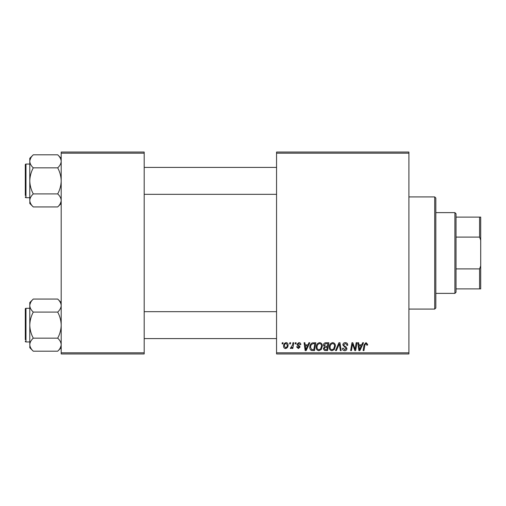 <?xml version="1.0" encoding="UTF-8"?>
<svg xmlns="http://www.w3.org/2000/svg" width="506" height="506" viewBox="0 0 506 506"><rect width="100%" height="100%" fill="white"/><g stroke="black" fill="none" stroke-linecap="round" stroke-linejoin="round"><path stroke-width="0.76" d="M276.554 152.047L408.911 152.047L408.911 153.173L276.554 153.173L276.554 152.047M316.225 347.192C316.206 344.7 317.351 343.176 319.647 342.632C321.449 342.96 322.354 344.093 322.341 346.028L321.266 349.501L318.932 350.69C317.072 350.348 316.168 349.184 316.225 347.192M307.952 344.877L308.919 342.733L309.805 342.733L306.155 350.588L305.156 350.588L304.081 342.733L304.903 342.733L305.169 344.877L307.952 344.877M366.009 342.632L367.615 344.365L367.546 345.079L366.723 345.181L366.799 344.497L365.958 343.549L364.883 345.029L363.94 350.588L363.118 350.588L364.086 344.833L366.009 342.632M342.834 344.94C342.986 343.466 343.802 342.701 345.301 342.632C346.945 342.72 347.755 343.606 347.73 345.288L346.914 345.383L346.705 344.225L345.244 343.549L343.65 344.864L343.865 345.554L345.99 346.888L346.914 348.602C346.812 349.95 346.079 350.645 344.719 350.69C343.296 350.601 342.53 349.842 342.423 348.413L343.245 348.16L344.744 349.772L346.098 348.653L342.834 344.94M335.497 350.588L338.925 342.733L339.969 342.733L341.17 350.588L340.348 350.588L339.317 343.859L336.376 350.588L335.497 350.588M329.273 347.192C329.261 344.7 330.399 343.176 332.695 342.632C334.504 342.96 335.402 344.093 335.389 346.028L334.314 349.501L331.987 350.69C330.121 350.348 329.216 349.184 329.273 347.192M282.076 343.859L282.266 342.733L283.082 342.733L282.911 343.859L282.076 343.859M276.554 352.827L408.911 352.827L408.911 353.953L276.554 353.953L276.554 153.173M408.911 352.827L408.911 153.173M323.46 345.174C323.555 343.726 324.314 342.916 325.719 342.733L328.868 342.733L327.54 350.588L324.441 350.456L323.359 348.678L324.441 346.762L323.46 345.174M361.695 344.877L362.657 342.733L363.542 342.733L359.892 350.588L358.893 350.588L357.818 342.733L358.64 342.733L358.906 344.877L361.695 344.877M355.345 347.527L356.186 342.733L357.008 342.733L355.667 350.588L354.807 350.588L352.562 343.922L351.468 350.588L350.639 350.588L351.967 342.733L352.827 342.733L355.092 349.387L355.345 347.527M298.875 342.632C300.121 342.682 300.773 343.327 300.823 344.567L300.007 344.776L298.837 343.346L297.762 344.219L300.109 346.92L298.401 348.545L296.541 346.812L297.357 346.711L298.439 347.831L299.293 347.046L297.357 345.326L296.946 344.289L298.875 342.632M312.227 342.923L315.814 342.733L314.485 350.588L311.525 350.481C310.279 349.874 309.697 348.836 309.798 347.369C309.748 345.37 310.557 343.884 312.227 342.923M283.594 346.161C283.543 344.244 284.391 343.068 286.137 342.632C287.427 342.802 288.072 343.561 288.078 344.909C288.154 346.901 287.294 348.109 285.498 348.545C284.189 348.337 283.556 347.54 283.594 346.161M289.622 343.859L289.811 342.733L290.627 342.733L290.457 343.859L289.622 343.859M292.544 345.016L292.955 342.733L293.784 342.733L292.822 348.444L291.994 348.444L292.202 347.261L290.874 348.545L290.324 348.337L292.544 345.016M295.131 343.859L295.321 342.733L296.136 342.733L295.966 343.859L295.131 343.859M61.194 152.047L144.197 152.047L144.197 153.173L61.194 153.173L61.194 152.047M144.197 352.827L144.197 353.953L61.194 353.953L61.194 352.827L144.197 352.827L144.197 153.173M61.194 352.827L61.194 153.173M326.87 349.665L327.281 347.224L324.624 347.546L324.175 348.647L325.472 349.665L326.87 349.665M327.439 346.3L327.882 343.65L325.548 343.694L324.276 345.2L325.706 346.3L327.439 346.3M333.675 348.9L334.574 345.99C334.586 344.611 333.941 343.795 332.638 343.549C330.892 344.08 330.038 345.32 330.089 347.28C330.057 348.685 330.696 349.513 332.012 349.772L333.675 348.9M360.158 348.122L361.246 345.794L359.02 345.794L359.507 349.728L360.158 348.122M306.421 348.122L307.509 345.794L305.282 345.794L305.769 349.728L306.421 348.122M313.815 349.665L314.833 343.65L313.783 343.65C311.62 343.852 310.564 345.111 310.614 347.42L311.601 349.538L313.815 349.665M320.621 348.9L321.525 345.99C321.531 344.611 320.886 343.795 319.583 343.549C317.838 344.08 316.99 345.32 317.034 347.28C317.003 348.685 317.648 349.513 318.963 349.772L320.621 348.9M285.529 347.831C286.763 347.382 287.338 346.433 287.263 344.997L286.13 343.346C284.935 343.821 284.359 344.757 284.41 346.161L285.529 347.831M434.711 196.916L435.83 198.036L435.83 307.964L434.711 309.084L434.711 196.916L408.911 196.916M434.711 309.084L408.911 309.084M61.194 302.55L57.703 299.059C59.885 301.083 61.049 303.258 61.194 305.573L61.118 304.675L61.194 305.573C61.062 307.863 59.898 310.033 57.703 312.088L33.282 312.088C31.094 310.058 29.93 307.888 29.784 305.573C29.917 303.284 31.081 301.114 33.282 299.059L57.703 299.059M29.86 345.573L29.784 347.698L33.282 351.189C31.094 349.165 29.93 346.989 29.784 344.675C29.917 342.385 31.081 340.215 33.282 338.16C31.087 334.068 29.924 329.722 29.784 325.124C29.93 320.513 31.094 316.168 33.282 312.088M29.784 308.299L25.97 308.299A0.67 0.67 0 0 0 25.3 308.97L25.3 339.703M25.3 310.545L25.3 308.97A0.67 0.67 0 0 1 25.97 308.299L25.97 341.948A0.67 0.67 0 0 1 25.3 341.278M25.97 341.948L29.784 341.948M57.703 312.088C59.891 316.18 61.055 320.526 61.194 325.124C61.055 329.735 59.891 334.08 57.703 338.16C59.885 340.184 61.049 342.36 61.194 344.675C61.062 346.964 59.898 349.134 57.703 351.189L33.282 351.189M57.703 338.16L33.282 338.16M60.233 348.002L61.118 345.573M30.746 302.24L29.86 304.675M33.282 299.059L29.784 302.55L29.784 344.675M25.3 193.128L25.3 168.536M61.194 158.302L57.703 154.811C59.885 156.835 61.049 159.01 61.194 161.325L61.118 160.427L61.194 161.325C61.062 163.615 59.898 165.785 57.703 167.84L33.282 167.84C31.094 165.816 29.93 163.64 29.784 161.325C29.917 159.036 31.081 156.866 33.282 154.811L57.703 154.811M29.86 201.325L29.784 203.45L33.282 206.941C31.094 204.917 29.93 202.742 29.784 200.427C29.917 198.137 31.081 195.967 33.282 193.912C31.087 189.82 29.924 185.474 29.784 180.876C29.93 176.265 31.094 171.92 33.282 167.84M29.784 164.052L25.97 164.052A0.67 0.67 0 0 0 25.3 164.722L25.3 195.455M25.3 166.297L25.3 164.722A0.67 0.67 0 0 1 25.97 164.052L25.97 197.701A0.67 0.67 0 0 1 25.3 197.03M25.97 197.701L29.784 197.701M57.703 167.84C59.891 171.932 61.055 176.278 61.194 180.876C61.055 185.487 59.891 189.832 57.703 193.912C59.885 195.942 61.049 198.112 61.194 200.427C61.062 202.716 59.898 204.886 57.703 206.941L33.282 206.941M57.703 193.912L33.282 193.912M60.233 203.76L61.118 201.325M30.746 157.999L29.86 160.427M33.282 154.811L29.784 158.302L29.784 200.427M454.9 212.621L456.026 213.741L456.026 292.259L454.9 293.379L454.9 212.621L435.83 212.621M456.026 217.106L480.7 217.106L480.7 288.894L479.58 288.894L479.58 268.901L480.7 265.884M456.026 268.901L479.58 268.901M480.7 240.116L479.58 237.099L479.58 217.106M456.026 237.099L479.58 237.099M456.026 288.894L479.58 288.894M61.194 347.698L57.703 351.189M276.554 338.584L144.197 338.584M276.554 311.664L144.197 311.664M144.197 167.416L276.554 167.416M144.197 194.336L276.554 194.336M61.194 203.45L57.703 206.941M454.9 293.379L435.83 293.379"/></g></svg>
